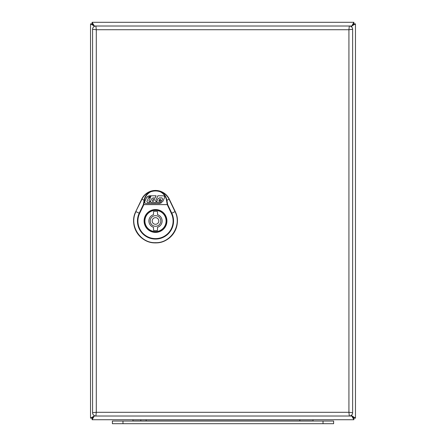 <?xml version="1.0" encoding="UTF-8"?>
<svg xmlns="http://www.w3.org/2000/svg" width="446" height="446" viewBox="0 0 446 446"><rect width="100%" height="100%" fill="white"/><g stroke="black" fill="none" stroke-linecap="round" stroke-linejoin="round"><path stroke-width="0.67" d="M352.63 29.319L352.63 412.706A3.312 3.312 0 0 1 349.318 416.018L95.89 416.018L96.291 412.305L348.923 412.305L352.63 412.706A3.312 3.312 0 0 1 349.318 416.018L348.923 412.305L348.923 29.72L352.63 29.319A3.312 3.312 0 0 0 349.318 26.007A3.312 3.312 0 0 1 352.63 29.319M349.318 26.007L348.923 29.72L96.291 29.72L96.291 412.305L92.578 412.706A3.312 3.312 0 0 0 95.89 416.018A3.312 3.312 0 0 1 92.578 412.706L92.578 29.319L96.291 29.72L95.89 26.007L351.76 26.007L351.186 26.587L353.884 23.889L351.76 26.007L353.884 23.889L351.766 26.007L355.473 23.894L355.473 418.131L351.192 415.438L353.884 418.131L351.766 416.012L353.884 418.136L351.766 416.018L353.884 419.725L353.884 418.136L355.473 418.131M92.578 29.319A3.312 3.312 0 0 1 95.89 26.007A3.312 3.312 0 0 0 92.578 29.319M140.864 420.918A3.975 3.975 0 0 0 140.68 419.725M132.919 421.052L132.919 420.918A3.975 3.975 0 0 1 133.098 419.725A3.975 3.975 0 0 0 132.919 420.918L313.081 420.918A3.975 3.975 0 0 0 312.902 419.725A3.975 3.975 0 0 1 313.081 420.918L313.081 420.918M333.619 421.052L333.619 423.7L333.619 421.052L112.381 421.052L112.381 423.7L122.979 423.7L122.979 421.052M333.619 423.7L122.979 423.7M94.53 26.303L92.116 22.3L353.884 22.3L351.76 26.007L353.884 23.894L353.884 22.3L92.116 22.3L92.116 23.889L94.524 26.303M94.524 415.722L92.116 418.131L94.234 416.018L90.527 418.131L92.116 418.131L94.53 415.722M92.116 23.894L94.234 26.013L92.116 23.894L90.527 23.894L94.234 26.013L92.116 23.894M90.527 418.131L90.527 23.894M355.473 23.894L353.884 23.894L351.766 26.007L351.766 27.089M353.884 419.725L92.116 419.725L92.116 418.136L94.24 416.018L94.234 415.572M92.116 419.725L94.24 416.018L92.116 418.136L94.234 416.018L95.89 416.018M351.766 414.936L351.766 416.012L353.884 418.136L351.766 416.012L349.318 416.018M175.239 211.543L175.206 211.555C182.498 225.213 170.974 243.527 155.509 242.864C140.038 243.527 128.515 225.213 135.807 211.56L141.761 199.145L144.086 200.26L143.356 204.586L143.779 204.786L139.643 213.4L139.224 213.199L143.356 204.586L167.657 204.586L171.788 213.199A18.063 18.063 0 0 1 155.509 239.073A18.063 18.063 0 0 1 139.224 213.199L135.98 211.644C128.755 225.174 140.178 243.332 155.509 242.669C170.835 243.332 182.258 225.174 175.033 211.638L169.073 199.228C167.2 195.51 164.306 192.934 160.393 191.507C163.76 193.023 165.94 195.945 166.927 200.26L166.503 200.287L167.233 204.608L167.657 204.586L166.927 200.26L169.246 199.145L175.206 211.555L171.37 213.4L167.233 204.608L143.779 204.608L144.51 200.287L144.086 200.26C144.822 196.039 147.275 193.347 150.62 191.507L150.558 191.323C153.859 190.213 157.154 190.213 160.454 191.323L160.242 191.769L160.454 191.323C164.418 192.767 167.35 195.376 169.246 199.145L169.279 199.128A15.281 15.281 0 0 0 141.728 199.128L135.774 211.543A21.887 21.887 0 0 0 155.509 242.903A21.887 21.887 0 0 0 175.239 211.543L169.279 199.128M144.51 200.287C145.201 196.48 147.286 193.642 150.77 191.769L150.77 191.769C153.926 190.71 157.081 190.71 160.237 191.769C163.727 193.642 165.812 196.48 166.503 200.287M141.728 199.128L141.761 199.145C143.662 195.376 146.595 192.767 150.558 191.323L150.62 191.507C146.706 192.934 143.813 195.51 141.94 199.228L135.774 211.543M166.269 220.976A10.765 10.765 0 0 1 150.124 230.298A10.765 10.765 0 0 1 150.124 211.655A10.765 10.765 0 0 1 166.269 220.976A10.765 10.765 0 0 0 150.124 211.655A10.765 10.765 0 0 0 150.124 230.298A10.765 10.765 0 0 0 166.269 220.976M155.554 200.984L155.838 201.419L156.769 201.419L157.906 198.877L159.456 197.868L161.898 197.868L162.567 198.899L161.842 200.533L158.982 200.533L158.782 200.984L159.06 201.419L162.835 201.425L164.513 197.667C164.747 196.591 164.34 195.967 163.292 195.783L157.873 195.783L155.554 200.984M160.454 199.763L160.326 198.988L159.328 199.763L160.454 199.763M146.862 201.559L148.507 197.862L150.285 197.862L148.892 200.984L149.176 201.419L150.358 201.397L149.85 202.54L147.492 202.54L146.862 201.559M150.525 197.322L148.747 197.322L149.126 196.474L150.904 196.474L150.525 197.322M148.039 196.24L146.4 198.013L144.794 201.62C144.554 202.696 144.967 203.32 146.015 203.504L159.462 203.51L161.982 202.545L157.46 202.54L156.752 201.453L156.273 202.54L151.183 202.54L150.441 201.397L151.568 198.871L153.123 197.868L155.057 198.119L156.1 195.783L149.839 195.777C148.089 195.967 146.94 196.708 146.4 198.013M153.067 199.351L152.337 200.984L152.621 201.419L153.747 201.051L154.478 199.423L154.193 198.988L153.067 199.351M155.503 210.378A10.598 10.598 0 0 0 144.905 220.976A10.598 10.598 0 0 0 155.503 231.574A10.598 10.598 0 0 0 166.102 220.976A10.598 10.598 0 0 0 155.503 210.378M157.494 214.66L157.494 211.51A9.673 9.673 0 0 0 153.519 211.51L153.519 214.66A6.623 6.623 0 0 0 153.519 227.293L153.519 230.443A9.673 9.673 0 0 0 157.494 230.443L157.494 227.293A6.623 6.623 0 0 0 157.494 214.66M155.503 224.288A3.312 3.312 0 0 0 158.815 220.976A3.312 3.312 0 0 0 155.503 217.665A3.312 3.312 0 0 0 152.192 220.976A3.312 3.312 0 0 0 155.503 224.288M146.165 419.725L146.165 421.052M299.835 419.725L299.835 421.052M323.021 423.7L323.021 421.052M94.234 26.453L94.234 26.007L95.89 26.007M139.643 213.4A17.595 17.595 0 0 0 155.509 238.604A17.595 17.595 0 0 0 171.37 213.4M166.932 220.976A11.429 11.429 0 0 1 149.795 230.872A11.429 11.429 0 0 1 149.795 211.081A11.429 11.429 0 0 1 166.932 220.976M155.503 215.68A5.296 5.296 0 0 0 150.207 220.976A5.296 5.296 0 0 0 155.503 226.278A5.296 5.296 0 0 0 160.805 220.976A5.296 5.296 0 0 0 155.503 215.68"/></g></svg>
